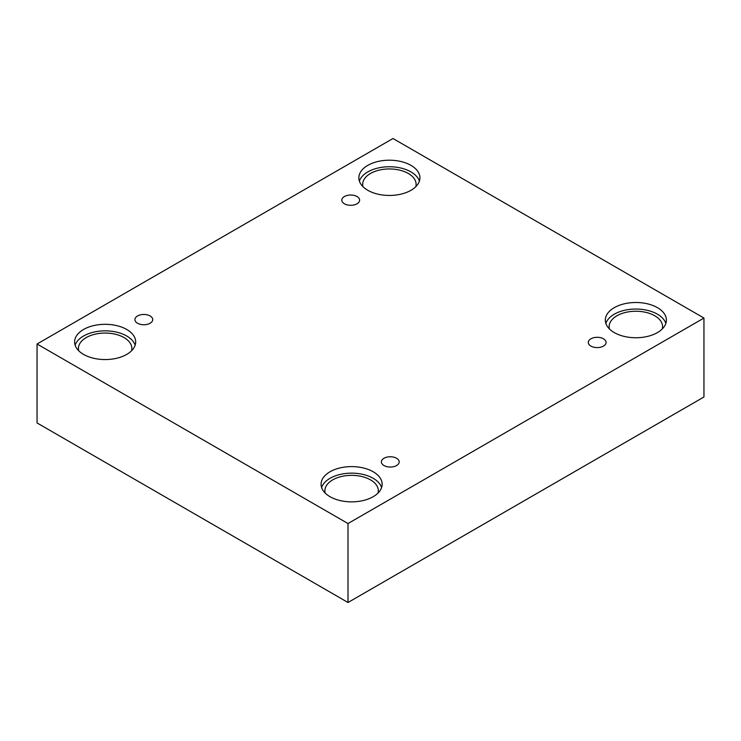 <?xml version="1.0" encoding="UTF-8"?>
<svg xmlns="http://www.w3.org/2000/svg" width="741" height="741" viewBox="0 0 741 741"><rect width="100%" height="100%" fill="white"/><g stroke="black" fill="none" stroke-linecap="round" stroke-linejoin="round"><path stroke-width="1.11" d="M348.011 602.489L703.95 396.991L703.95 318.046L392.989 138.511L37.05 344.009L37.05 422.954L348.011 602.489L348.011 523.544L703.95 318.046M344.417 196.522A8.901 5.141 180 0 1 354.115 195.411A8.901 5.141 180 0 1 359.617 200.163A8.901 5.141 180 0 1 350.715 205.303A8.901 5.141 180 0 1 341.805 200.163A8.901 5.141 180 0 1 344.417 196.522M37.05 344.009L348.011 523.544M137.53 315.972A8.901 5.141 180 0 1 147.227 314.851A8.901 5.141 180 0 1 152.729 319.603A8.901 5.141 180 0 1 143.819 324.743A8.901 5.141 180 0 1 134.918 319.603A8.901 5.141 180 0 1 137.53 315.972M383.995 458.262A8.901 5.141 180 0 1 393.693 457.151A8.901 5.141 180 0 1 399.195 461.902A8.901 5.141 180 0 1 390.285 467.043A8.901 5.141 180 0 1 381.383 461.902A8.901 5.141 180 0 1 383.995 458.262M590.883 338.822A8.901 5.141 180 0 1 600.59 337.701A8.901 5.141 180 0 1 606.082 342.453A8.901 5.141 180 0 1 597.181 347.594A8.901 5.141 180 0 1 588.271 342.453A8.901 5.141 180 0 1 590.883 338.822M83.557 329.476A30.529 17.627 180 0 1 116.828 325.651A30.529 17.627 180 0 1 135.677 341.934A30.529 17.627 180 0 1 105.139 359.561A30.529 17.627 180 0 1 74.609 341.934A30.529 17.627 180 0 1 83.557 329.476M367.805 165.363A30.529 17.627 180 0 1 401.076 161.547A30.529 17.627 180 0 1 419.925 177.831A30.529 17.627 180 0 1 389.386 195.457A30.529 17.627 180 0 1 358.857 177.831A30.529 17.627 180 0 1 367.805 165.363M614.27 307.663A30.529 17.627 180 0 1 647.541 303.838A30.529 17.627 180 0 1 666.391 320.121A30.529 17.627 180 0 1 635.861 337.748A30.529 17.627 180 0 1 605.323 320.121A30.529 17.627 180 0 1 614.27 307.663M330.023 471.767A30.529 17.627 180 0 1 363.294 467.951A30.529 17.627 180 0 1 382.143 484.234A30.529 17.627 180 0 1 351.614 501.861A30.529 17.627 180 0 1 321.075 484.234A30.529 17.627 180 0 1 330.023 471.767M325.197 493.071A26.713 15.422 180 0 1 324.891 490.774A26.713 15.422 180 0 1 341.388 476.528A26.713 15.422 180 0 1 370.5 479.872A26.713 15.422 180 0 1 378.327 490.774A26.713 15.422 180 0 1 378.03 493.071M381.606 487.504A30.529 17.627 0 0 0 360.617 473.934A30.529 17.627 0 0 0 330.023 478.315A30.529 17.627 0 0 0 321.613 487.504M609.435 328.958A26.713 15.422 180 0 1 609.139 326.67A26.713 15.422 180 0 1 625.636 312.415A26.713 15.422 180 0 1 654.748 315.759A26.713 15.422 180 0 1 662.574 326.67A26.713 15.422 180 0 1 662.278 328.958M665.853 323.4A30.529 17.627 0 0 0 644.865 309.821A30.529 17.627 0 0 0 614.27 314.203A30.529 17.627 0 0 0 605.86 323.4M362.97 186.667A26.713 15.422 180 0 1 362.673 184.37A26.713 15.422 180 0 1 379.17 170.124A26.713 15.422 180 0 1 408.282 173.468A26.713 15.422 180 0 1 416.109 184.37A26.713 15.422 180 0 1 415.803 186.667M419.387 181.1A30.529 17.627 0 0 0 398.389 167.531A30.529 17.627 0 0 0 367.805 171.912A30.529 17.627 0 0 0 359.394 181.1M78.722 350.771A26.713 15.422 180 0 1 78.426 348.483A26.713 15.422 180 0 1 94.922 334.228A26.713 15.422 180 0 1 124.034 337.572A26.713 15.422 180 0 1 131.861 348.483A26.713 15.422 180 0 1 131.565 350.771M135.14 345.204A30.529 17.627 0 0 0 114.151 331.635A30.529 17.627 0 0 0 83.557 336.016A30.529 17.627 0 0 0 75.147 345.204"/></g></svg>

